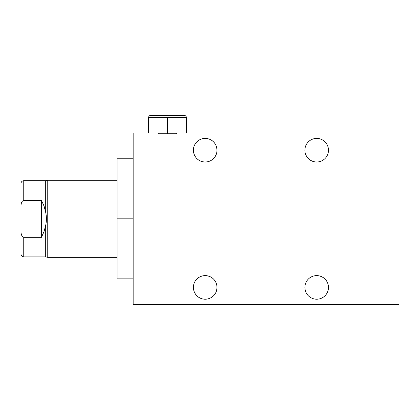 <?xml version="1.0" encoding="UTF-8"?>
<svg xmlns="http://www.w3.org/2000/svg" width="420" height="420" viewBox="0 0 420 420"><rect width="100%" height="100%" fill="white"/><g stroke="black" fill="none" stroke-linecap="round" stroke-linejoin="round"><path stroke-width="0.63" d="M158.088 117.49L186.333 117.49L186.333 133.061L186.333 117.49L167.465 117.49L167.465 133.744L168.126 133.744L166.808 133.744L167.465 133.744L167.465 117.49L167.465 133.744L158.198 133.744L166.808 133.744L158.198 133.744L158.198 133.061L133.166 133.061L133.166 304.568L133.166 133.061L158.198 133.061L133.166 133.061L133.166 304.568L399 304.568L133.166 304.568L399 304.568L399 133.061L399 304.568L399 133.061L176.736 133.061L399 133.061L176.736 133.061L176.736 133.744L168.126 133.744L176.736 133.744L168.126 133.744L176.736 133.744L176.736 133.061L176.736 133.744M328.135 290.225L328.477 287.417A11.802 11.802 0 0 1 316.675 299.213A11.802 11.802 0 0 1 304.878 287.417A11.802 11.802 0 0 1 316.675 275.615A11.802 11.802 0 0 1 328.477 287.417L328.251 285.122L328.477 287.417A11.802 11.802 0 0 0 316.675 275.615A11.802 11.802 0 0 0 304.878 287.417A11.802 11.802 0 0 0 316.675 299.213A11.802 11.802 0 0 0 328.477 287.417A11.802 11.802 0 0 1 310.779 297.633A11.802 11.802 0 0 1 310.779 277.195A11.802 11.802 0 0 1 328.477 287.417L328.251 285.122M193.4 150.103L193.4 150.213A11.802 11.802 0 0 0 205.196 162.01A11.802 11.802 0 0 0 216.998 150.213A11.802 11.802 0 0 1 205.196 162.01A11.802 11.802 0 0 1 193.4 150.213A11.802 11.802 0 0 1 205.196 138.411A11.802 11.802 0 0 1 216.998 150.213L216.773 152.502L216.998 150.213A11.802 11.802 0 0 0 205.196 138.411A11.802 11.802 0 0 0 193.4 150.213L193.4 150.292M305.219 147.383L304.878 150.213A11.802 11.802 0 0 0 316.675 162.01A11.802 11.802 0 0 0 328.477 150.213A11.802 11.802 0 0 1 316.675 162.01A11.802 11.802 0 0 1 304.878 150.213A11.802 11.802 0 0 1 316.675 138.411A11.802 11.802 0 0 1 328.477 150.213L328.251 152.502L328.477 150.213A11.802 11.802 0 0 0 316.675 138.411A11.802 11.802 0 0 0 304.878 150.213L304.878 150.292M216.657 290.225L216.998 287.417A11.802 11.802 0 0 1 205.196 299.213A11.802 11.802 0 0 1 193.4 287.417A11.802 11.802 0 0 1 205.196 275.615A11.802 11.802 0 0 1 216.998 287.417L216.773 285.122L216.998 287.417A11.802 11.802 0 0 0 205.196 275.615A11.802 11.802 0 0 0 193.4 287.417A11.802 11.802 0 0 0 205.196 299.213A11.802 11.802 0 0 0 216.998 287.417A11.802 11.802 0 0 1 199.295 297.633A11.802 11.802 0 0 1 199.295 277.195A11.802 11.802 0 0 1 216.998 287.417L216.773 285.122M193.41 286.913L193.457 286.209L193.41 286.913M193.62 285.122L193.4 287.417L193.62 285.122L193.4 287.417L193.741 290.241M304.889 286.913L304.941 286.209L304.889 286.913M305.104 285.122L304.878 287.417L305.104 285.122L304.878 287.417L305.219 290.241M193.609 152.439L193.447 151.3L193.609 152.439M305.088 152.439L304.925 151.3L305.088 152.439M216.993 287.075L216.946 286.325M328.471 287.075L328.424 286.325M193.457 151.379L193.4 150.213M216.793 152.397L216.956 151.221M304.936 151.379L304.878 150.103M328.272 152.397L328.435 151.221M158.198 133.061L158.198 133.744L158.198 133.061M45.696 256.888L45.696 225.251L44.079 231.467L41.444 237.321L41.444 200.303L44.079 206.157L45.696 212.373L44.079 206.157L41.444 200.303L44.079 206.157L45.696 212.373C46.646 216.667 46.646 220.957 45.696 225.251C46.646 220.957 46.646 216.667 45.696 212.373L45.696 180.737L47.754 180.259L45.696 180.737L45.696 212.373C46.646 216.667 46.646 220.957 45.696 225.251L45.696 256.888L47.754 257.365L47.754 180.259L117.044 180.259L47.754 180.259L47.754 257.365L45.696 256.888L23.746 256.888C22.076 256.725 21.163 255.811 21 254.142L21 230.696C20.879 234.344 21.798 236.554 23.746 237.321L23.746 256.888L23.746 237.321L41.444 237.321L44.079 231.467L45.696 225.251L45.696 256.888L47.754 257.365L117.044 257.365L47.754 257.365L117.044 257.365L117.044 275.226L117.044 158.786L133.166 158.786M133.166 218.815L117.044 218.815L133.166 218.815L117.044 218.815L117.044 278.838L133.166 278.838M21 206.929L21 230.696L21 206.929C20.905 203.228 21.819 201.017 23.746 200.303C21.819 201.017 20.905 203.228 21 206.929C20.905 203.228 21.819 201.017 23.746 200.303L41.444 200.303L23.746 200.303L41.444 200.303L41.444 237.321L23.746 237.321C21.798 236.554 20.879 234.344 21 230.696L21 183.482C21.163 181.818 22.076 180.899 23.746 180.737L23.746 200.303L23.746 180.737L45.696 180.737L47.754 180.259L117.044 180.259M184.275 115.432L150.659 115.432L184.275 115.432A2.058 2.058 0 0 1 186.333 117.49A2.058 2.058 0 0 0 184.275 115.432A2.058 2.058 0 0 1 186.333 117.49L148.601 117.49L148.601 133.061L148.601 117.49L158.035 117.49L148.601 117.49A2.058 2.058 0 0 1 150.659 115.432A2.058 2.058 0 0 0 148.601 117.49L148.601 133.061M216.773 152.502L216.998 150.213A11.802 11.802 0 0 1 199.295 160.429A11.802 11.802 0 0 1 199.295 139.991A11.802 11.802 0 0 1 216.998 150.213L216.998 150.402M328.251 152.502L328.477 150.213A11.802 11.802 0 0 1 310.779 160.429A11.802 11.802 0 0 1 310.779 139.991A11.802 11.802 0 0 1 328.477 150.213L328.13 147.368M195.111 293.538L195.988 294.793M196.234 295.087L196.686 295.586M196.702 295.606L196.455 295.339M306.59 293.538L307.466 294.793M307.713 295.087L308.165 295.586M308.18 295.606L307.933 295.339M214.557 294.604L213.712 295.586M214.2 295.045L214.788 294.289M215.838 292.519L216.064 292.021M216.284 291.454L216.405 291.118M326.036 294.604L325.657 295.066M325.19 295.586L325.642 295.087M325.679 295.045L326.267 294.289M327.317 292.519L327.542 292.021M327.763 291.454L327.883 291.118M306.296 281.81L306.695 281.122M307.529 279.962L307.015 280.639M320.954 276.418L322.219 277M324.881 278.938L325.542 279.625M326.723 281.227L327.437 282.571M194.817 281.81L195.216 281.122M196.051 279.962L195.536 280.639M209.47 276.418L210.74 277M213.402 278.938L214.064 279.625M215.245 281.227L215.959 282.571M211.103 277.2L210.646 276.948M209.507 276.428L207.58 275.856M205.438 275.62L203.259 275.777M201.348 276.26L199.726 276.959M195.211 281.132L194.465 282.508M322.581 277.2L322.124 276.948M320.985 276.428L319.058 275.856M316.916 275.62L314.738 275.777M312.827 276.26L311.204 276.959M306.689 281.132L305.944 282.508M305.923 155.064L306.631 156.398M306.973 156.928L307.482 157.61M310.905 160.503L312.443 161.222M314.255 161.758L315.982 161.989M316.37 162.005L318.554 161.863M320.476 161.385L322.108 160.687M325.752 157.757L326.272 157.08M326.655 156.508L327.406 155.127M194.444 155.064L195.148 156.398M195.494 156.928L196.004 157.61M199.427 160.503L200.965 161.222M202.776 161.758L204.503 161.989M204.892 162.005L207.076 161.863M208.997 161.385L210.63 160.687M214.268 157.757L214.788 157.08M215.177 156.508L215.927 155.127M215.927 155.117L215.707 155.573M214.856 156.991L214.326 157.689M327.411 155.117L327.185 155.573M326.335 156.991L325.805 157.689M193.421 149.452L193.567 148.202M194.329 145.619L194.554 145.11M195.631 143.299L196.591 142.139M196.702 142.023L196.282 142.48M194.576 145.073L194.35 145.572M194.119 146.144L194.003 146.48M304.899 149.452L305.051 148.202M305.807 145.619L306.038 145.11M307.109 143.299L308.07 142.139M308.18 142.023L307.76 142.48M306.054 145.073L305.828 145.572M305.597 146.144L305.482 146.48M216.998 150.213L216.652 147.368M215.266 144.055L214.694 143.204M214.662 143.162L214.326 142.732M214.137 142.511L213.696 142.023M213.712 142.039L214.163 142.537M214.337 142.742L215.282 144.086M216.815 148.129L216.956 149.2M326.744 144.055L326.172 143.204M326.141 143.162L325.805 142.732M325.621 142.511L325.175 142.023M325.19 142.039L325.642 142.537M325.815 142.742L326.76 144.086M328.293 148.129L328.435 149.2M45.696 225.251L44.079 231.467L41.444 237.321L23.746 237.321C23.746 262.93 23.746 262.93 23.746 237.321C21.798 236.554 20.879 234.344 21 230.696M21.767 235.52L21.997 235.998M47.754 235.016L47.754 202.608M41.444 200.303L41.444 237.321M167.465 117.49L158.035 117.49M186.333 133.061L186.333 117.49M167.465 133.744L168.126 133.744M45.696 212.373L45.696 180.737M23.746 200.303C23.746 174.694 23.746 174.694 23.746 200.303M150.659 115.432A2.058 2.058 0 0 0 148.601 117.49"/></g></svg>
